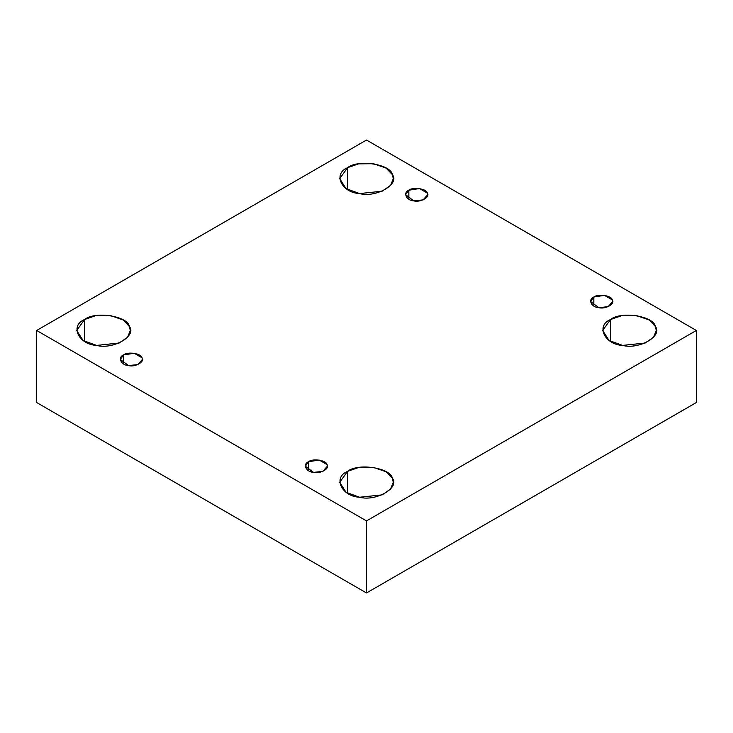 <?xml version="1.0" encoding="UTF-8"?>
<svg xmlns="http://www.w3.org/2000/svg" width="733" height="733" viewBox="0 0 733 733"><rect width="100%" height="100%" fill="white"/><g stroke="black" fill="none" stroke-linecap="round" stroke-linejoin="round"><path stroke-width="1.1" d="M408.849 190.214L405.615 194.721L413.788 200.869L423.078 199.898L427.678 194.721L427.302 193.072L419.505 188.564L408.849 190.214L408.849 199.22L408.849 190.214C413.119 186.668 426.679 188.766 427.302 193.072C430.491 196.975 420.559 202.711 413.788 200.869C406.339 200.512 402.701 192.678 408.849 190.214M347.552 189.572L347.552 167.701L339.709 178.632L346.013 188.601L359.564 193.576L382.122 191.203L390.561 185.44L393.291 178.632L392.375 174.628L386.163 168.123L373.436 163.697L358.574 163.862L347.552 167.701L347.552 189.572M84.57 341.404L84.57 319.533L76.718 330.473L83.031 340.442L96.582 345.408L119.131 343.035L127.569 337.281L130.3 330.473L129.393 326.469L123.171 319.964L110.445 315.529L95.583 315.694L84.57 319.533L84.57 341.404M123.565 354.919L120.34 359.427L128.513 365.575L137.804 364.594L142.404 359.427L142.028 357.777L134.221 353.269L123.565 354.919L123.565 363.925L123.565 354.919C127.835 351.373 141.396 353.471 142.028 357.777C145.207 361.681 135.284 367.416 128.513 365.575C121.064 365.217 117.427 357.383 123.565 354.919M308.556 461.717L305.322 466.225L313.495 472.373L322.786 471.392L327.385 466.225L327.01 464.575L319.212 460.067L308.556 461.717L308.556 470.723L308.556 461.717C312.826 458.171 326.387 460.269 327.01 464.575C330.198 468.479 320.266 474.214 313.495 472.373C306.046 472.015 302.408 464.181 308.556 461.717M347.552 493.245L347.552 471.365L339.709 482.305L346.013 492.274L359.564 497.249L382.122 494.867L390.561 489.113L393.291 482.305L392.375 478.301L386.163 471.795L373.436 467.361L358.574 467.526L347.552 471.365L347.552 493.245M610.543 341.404L610.543 319.533L602.7 330.473L609.004 340.442L622.555 345.408L645.113 343.035L653.543 337.281L656.282 330.473L655.366 326.469L649.145 319.964L636.418 315.529L621.566 315.694L610.543 319.533L610.543 341.404M593.831 297.012L590.596 301.52L598.779 307.668L608.06 306.696L612.66 301.52L612.284 299.87L604.487 295.372L593.831 297.012L593.831 306.018L593.831 297.012C598.101 293.466 611.661 295.564 612.284 299.87C615.473 303.783 605.54 309.509 598.779 307.668C591.32 307.31 587.683 299.476 593.831 297.012M696.35 402.527L696.35 330.473L366.5 520.906L366.5 592.97L696.35 402.527L366.5 592.97L366.5 520.906L696.35 330.473L696.35 402.527M36.65 402.527L36.65 330.473L366.5 140.03L696.35 330.473L366.5 140.03L36.65 330.473L366.5 520.906L36.65 330.473L36.65 402.527L366.5 592.97L36.65 402.527M610.543 319.533C620.915 310.92 653.845 316.015 655.366 326.469C663.099 335.961 638.993 349.879 622.555 345.408C604.45 344.537 595.627 325.516 610.543 319.533M347.552 471.365C357.924 462.752 390.854 467.846 392.375 478.301C400.117 487.793 376.002 501.711 359.564 497.249C341.459 496.369 332.635 477.357 347.552 471.365M84.57 319.533C94.933 310.92 127.872 316.015 129.393 326.469C137.126 335.961 113.019 349.879 96.582 345.408C78.477 344.537 69.653 325.516 84.57 319.533M347.552 167.701C357.924 159.088 390.854 164.183 392.375 174.628C400.117 184.12 376.002 198.038 359.564 193.576C341.459 192.697 332.635 173.684 347.552 167.701"/></g></svg>
